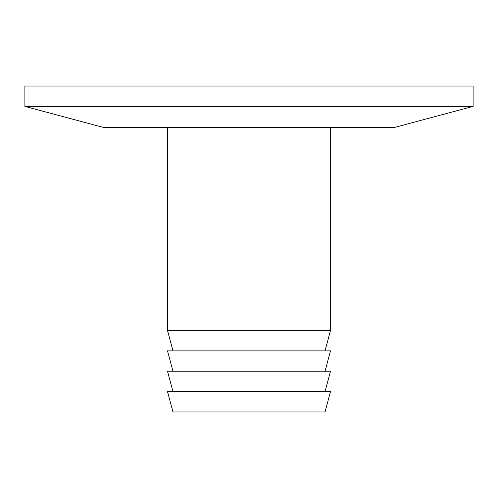 <?xml version="1.0" encoding="UTF-8"?>
<svg xmlns="http://www.w3.org/2000/svg" width="498" height="498" viewBox="0 0 498 498"><rect width="100%" height="100%" fill="white"/><g stroke="black" fill="none" stroke-linecap="round" stroke-linejoin="round"><path stroke-width="0.75" d="M172.968 411.983L325.032 411.983L330.491 391.609L167.509 391.609L172.968 411.983M325.032 391.609L330.491 371.234L167.509 371.234L172.968 391.609M325.032 371.234L330.491 350.866L167.509 350.866L172.968 371.234M325.032 350.866L330.491 330.491L330.491 127.581M172.968 350.866L167.509 330.491L330.491 330.491M167.509 330.491L167.509 127.581M24.9 106.391L103.976 127.581L394.024 127.581L473.1 106.391L473.1 86.017L24.9 86.017L24.9 106.391L473.1 106.391"/></g></svg>
